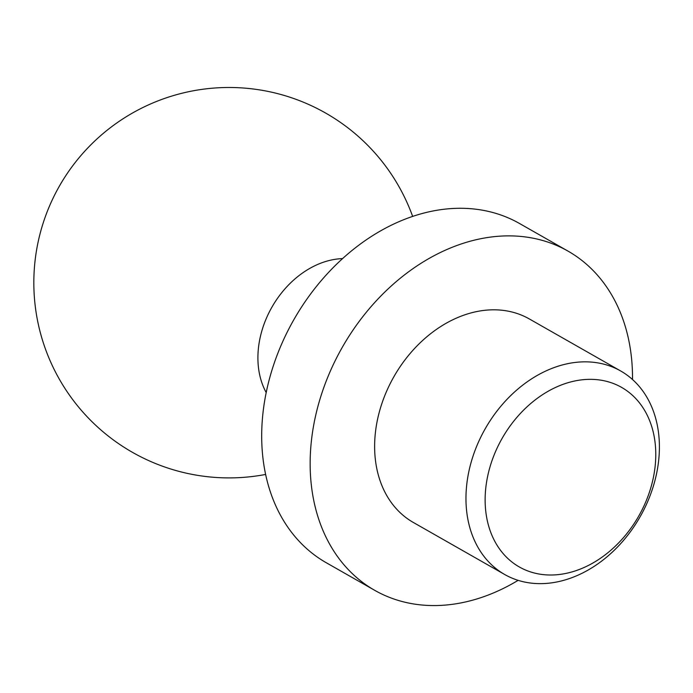 <?xml version="1.0" encoding="UTF-8"?>
<svg xmlns="http://www.w3.org/2000/svg" width="693" height="693" viewBox="0 0 693 693"><rect width="100%" height="100%" fill="white"/><g stroke="black" fill="none" stroke-linecap="round" stroke-linejoin="round"><path stroke-width="1.04" d="M539.89 574.159A103.326 78.578 119.7 0 0 654.729 439.882A103.326 78.578 119.7 0 0 516.787 417.481A103.326 78.578 119.7 0 0 539.89 574.159M528.014 582.674A117.126 89.076 119.7 0 0 647.331 502.39A117.126 89.076 119.7 0 0 620.651 370.963A117.126 89.076 119.7 0 0 485.282 428.646A117.126 89.076 119.7 0 0 504.712 574.514A117.126 89.076 119.7 0 0 528.014 582.674M620.651 370.963L529.313 318.936A117.126 89.076 119.7 0 0 393.945 376.62A117.126 89.076 119.7 0 0 413.374 522.487L504.712 574.514M632.51 379.521A195.209 148.467 119.7 0 0 567.965 251.083A195.209 148.467 119.7 0 0 342.342 347.228A195.209 148.467 119.7 0 0 374.722 590.332A195.209 148.467 119.7 0 0 413.574 603.95A195.209 148.467 119.7 0 0 518.121 580.344M567.965 251.083L519.499 223.484A195.209 148.467 119.7 0 0 293.884 319.629A195.209 148.467 119.7 0 0 326.264 562.733L374.722 590.332M342.524 258.61A85.092 64.718 119.7 0 0 271.933 307.129A85.092 64.718 119.7 0 0 266.207 392.593M412.638 216.381A195.209 195.209 0 0 0 33.836 284.295A195.209 195.209 0 0 0 265.644 474.436"/></g></svg>
